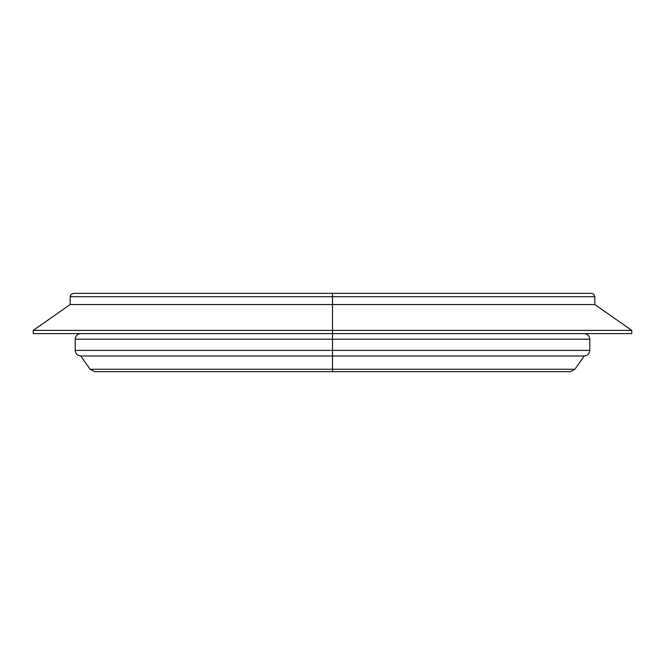 <?xml version="1.0" encoding="UTF-8"?>
<svg xmlns="http://www.w3.org/2000/svg" width="665" height="665" viewBox="0 0 665 665"><rect width="100%" height="100%" fill="white"/><g stroke="black" fill="none" stroke-linecap="round" stroke-linejoin="round"><path stroke-width="1" d="M332.5 371.652L570.329 371.652L94.671 371.652L332.5 371.652L332.5 369.266L574.909 369.266L332.5 369.266L332.5 371.652L94.671 371.652L90.091 369.266L574.909 369.266L570.329 371.652L332.5 371.652M589.797 350.397L589.797 339.208L332.5 339.208L332.5 350.397L589.797 350.397C589.456 353.78 587.586 355.65 584.202 355.991L332.5 355.991L332.5 369.266L332.5 355.991L584.202 355.991L80.798 355.991L332.5 355.991L332.5 350.397L589.797 350.397L332.5 350.397L332.5 355.991L80.798 355.991L90.091 369.266M75.203 339.208L75.203 350.397L332.5 350.397L332.5 339.208L589.797 339.208L75.203 339.208L332.5 339.208L332.5 333.622L332.5 339.208L75.203 339.208C75.544 335.825 77.414 333.963 80.798 333.622M33.25 333.622L631.75 333.622L332.5 333.622L332.5 330.38L332.5 333.622L33.25 333.622L33.25 330.38L631.75 330.38L332.5 330.38L332.5 304.537L332.5 330.38L33.25 330.38L70.166 304.537L594.834 304.537L332.5 304.537L332.5 296.698L332.5 304.537L70.166 304.537L70.166 296.698L71.147 294.329L73.524 293.348L591.476 293.348L332.5 293.348L332.5 296.698L594.834 296.698L70.166 296.698L332.5 296.698L332.5 293.348L591.476 293.348L593.853 294.329L594.834 296.698L70.166 296.698M332.5 293.348L73.524 293.348L332.5 293.348M332.5 350.397L75.203 350.397L332.5 350.397M332.5 369.266L90.091 369.266L332.5 369.266M584.202 355.991L574.909 369.266M589.797 339.208C589.456 335.825 587.586 333.963 584.202 333.622M594.834 296.698L594.834 304.537L631.75 330.38L631.75 333.622M75.203 350.397C75.544 353.78 77.414 355.65 80.798 355.991"/></g></svg>
